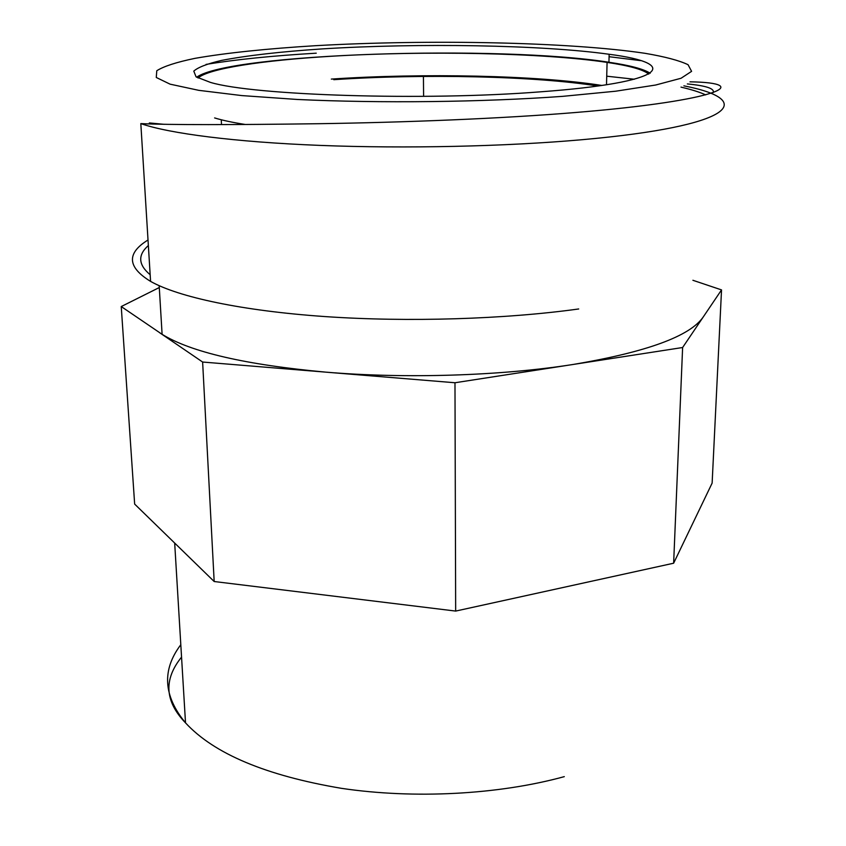 <?xml version="1.0" encoding="UTF-8"?>
<svg xmlns="http://www.w3.org/2000/svg" width="846" height="846" viewBox="0 0 846 846"><rect width="100%" height="100%" fill="white"/><g stroke="black" fill="none" stroke-linecap="round" stroke-linejoin="round"><path stroke-width="1.27" d="M650.204 73.253C643.753 69.044 629.995 65.375 608.94 62.255C498.939 44.923 230.006 53.277 196.632 77.208M540.615 91.812C666.426 82.601 682.098 63.693 609.141 54.271C541.662 44.838 418.844 42.882 322.083 48.909C280.534 51.68 247.043 55.508 221.62 60.394C207.175 63.778 197.89 67.352 193.787 71.138L196.082 76.849L210.453 82.4C253.546 95.45 424.195 101.034 540.615 91.812M148.018 239.989C126.435 253.292 127.291 267.093 150.577 281.39C178.517 297.136 242.072 310.831 324.938 316.573C407.804 322.263 504.65 319.259 578.696 308.97M148.357 245.541C137.612 255.027 138.215 264.766 150.165 274.739M597.752 86.017C535.349 76.003 423.011 73.655 333.779 79.683M214.609 117.932C222.339 120.291 232.576 122.48 245.329 124.489M601.834 85.446C537.21 75.283 422.63 72.946 331.325 79.09M648.797 74.088C643.193 69.594 629.287 65.702 607.079 62.393C543.185 52.801 424.692 50.549 330.733 56.291C263.159 60.299 208.602 68.463 198.049 78.022M159.281 287.545L121.242 306.548L162.104 334.329C191.09 352.179 245.7 364.795 325.932 372.155C405.773 378.871 500.821 375.836 572.594 364.552C646.492 352.148 690.061 336.264 703.301 316.89L721.532 289.903L692.895 280.28M121.242 306.548L134.651 504.079L214.175 581.519L455.666 611.076L673.638 563.214L712.131 483.098L721.532 289.903M159.471 332.605L202.628 362.035L454.979 382.752L682.616 347.516L703.301 316.89M202.628 362.035L214.175 581.519M454.979 382.752L455.666 611.076M682.616 347.516L673.638 563.214M423.603 96.37L423.423 76.172M150.577 281.39L140.817 123.601C169.2 133.509 234.511 142.022 320.095 145.406C405.657 148.748 505.866 146.506 582.27 139.685C734.074 126.223 757.572 100.219 683.896 85.837M316.034 45.663C267.971 48.582 225.935 52.896 194.866 58.374C176.359 62.213 163.669 66.337 156.774 70.747L156.277 77.483L170.078 84.156L198.778 90.342L241.84 95.587L297.348 99.468C380.224 103.392 482.632 102.176 562.696 96.349L615.677 91.209L655.661 85.023L681.062 78.255L691.594 71.35L688.062 64.708C679.317 60.5 664.988 56.703 645.064 53.319C569.326 41.993 429.493 39.265 316.034 45.663M634.415 79.238L606.73 76.193L634.415 79.238M149.361 122.945L152.872 124.087L149.361 122.945L164.251 124.33L149.361 122.945L149.425 123.981L149.361 122.945M705.68 94.879C699.61 92.108 691.383 89.517 680.988 87.117M316.245 53.182C272.602 55.751 235.875 59.495 206.054 64.402M640.559 60.616L609.088 56.703L640.559 60.616M180.801 644.726C161.745 669.884 163.31 695.93 185.517 722.865C214.027 753.775 265.982 775.592 341.372 788.324C414.318 799.206 498.918 794.627 564.303 776.639M608.94 62.255L609.141 54.271M689.987 81.819C753.194 82.813 721.194 100.473 577.49 112.338C502.069 118.662 403.627 122.416 318.815 123.706C234.046 124.88 168.164 124.975 140.817 123.601M687.343 83.934C706.072 85.7 714.711 88.576 713.241 92.563M181.552 657.12C163.447 679.497 164.769 701.408 185.517 722.865L174.678 543.058M221.504 124.584L221.271 119.772M606.508 84.748L607.079 62.393M162.104 334.329L159.175 285.694"/></g></svg>
